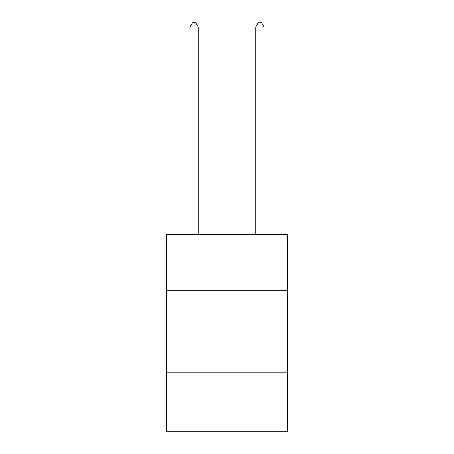 <?xml version="1.0" encoding="UTF-8"?>
<svg xmlns="http://www.w3.org/2000/svg" width="454" height="454" viewBox="0 0 454 454"><rect width="100%" height="100%" fill="white"/><g stroke="black" fill="none" stroke-linecap="round" stroke-linejoin="round"><path stroke-width="0.68" d="M287.705 290.202L287.705 234.417L166.295 234.417L166.295 290.202L287.705 290.202L287.705 431.3L166.295 431.3L166.295 290.202M287.705 372.235L166.295 372.235M198.29 234.417L198.29 26.968L190.084 26.968L190.084 234.417M190.084 26.968L192.547 22.7L195.827 22.7L198.29 26.968M263.916 234.417L263.916 26.968L255.71 26.968L255.71 234.417M255.71 26.968L258.173 22.7L261.453 22.7L263.916 26.968"/></g></svg>
